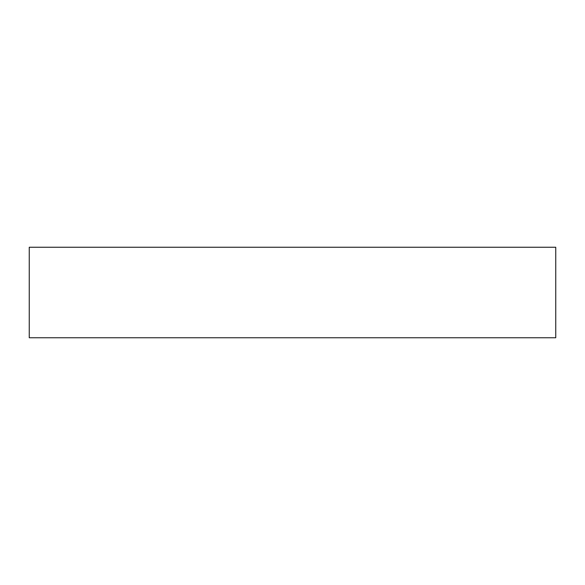 <?xml version="1.0" encoding="UTF-8"?>
<svg xmlns="http://www.w3.org/2000/svg" width="585" height="585" viewBox="0 0 585 585"><rect width="100%" height="100%" fill="white"/><g stroke="black" fill="none" stroke-linecap="round" stroke-linejoin="round"><path stroke-width="0.88" d="M555.75 247.25L555.75 337.75L29.25 337.75L29.25 247.25L555.75 247.25"/></g></svg>
